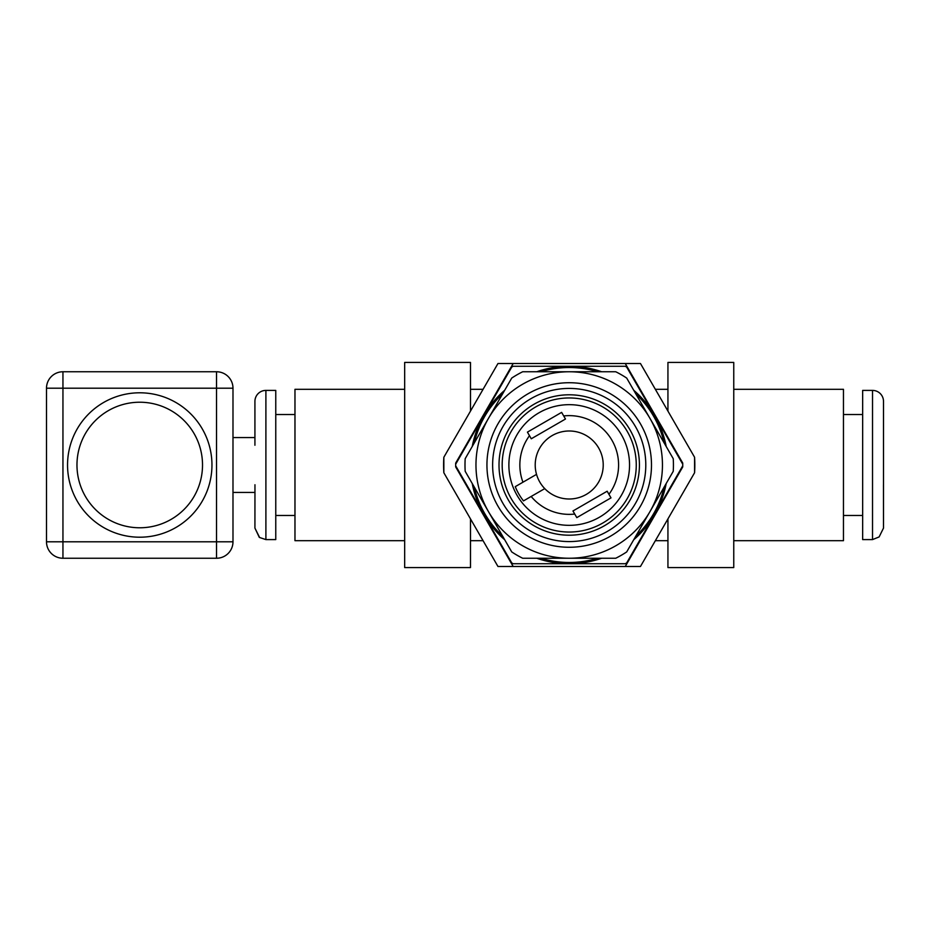 <?xml version="1.0" encoding="UTF-8"?>
<svg xmlns="http://www.w3.org/2000/svg" width="930" height="930" viewBox="0 0 930 930"><rect width="100%" height="100%" fill="white"/><g stroke="black" fill="none" stroke-linecap="round" stroke-linejoin="round"><path stroke-width="1.4" d="M232.988 541.795L216.527 541.795L216.527 558.244A16.449 16.449 0 0 0 232.988 541.795L232.988 388.205A16.449 16.449 0 0 0 216.527 371.756L216.527 388.205L232.988 388.205M216.527 558.244L62.949 558.244A16.449 16.449 0 0 1 46.5 541.795A16.449 16.449 0 0 0 62.949 558.244L62.949 541.795L46.5 541.795L46.5 388.205A16.449 16.449 0 0 1 62.949 371.756A16.449 16.449 0 0 0 46.5 388.205L62.949 388.205L62.949 371.756L216.527 371.756M211.959 465A72.215 72.215 0 0 0 103.637 402.469A72.215 72.215 0 0 0 103.637 527.531A72.215 72.215 0 0 0 211.959 465M202.519 465A62.775 62.775 0 0 1 139.744 527.775A62.775 62.775 0 0 1 76.969 465A62.775 62.775 0 0 1 139.744 402.225A62.775 62.775 0 0 1 202.519 465M586.214 494.446A34.003 34.003 0 0 1 536.529 474.37A34.003 34.003 0 0 1 557.21 433.182A34.003 34.003 0 0 1 599.955 450.446A34.003 34.003 0 0 1 586.214 494.446M599.385 517.254A60.334 60.334 0 0 1 516.964 495.167A60.334 60.334 0 0 1 539.051 412.746A60.334 60.334 0 0 1 621.461 434.833A60.334 60.334 0 0 1 599.385 517.254M523.485 500.898L531.17 496.457A49.36 49.36 0 0 0 574.74 514.058L576.798 517.626L610.998 497.875L608.941 494.307A49.36 49.36 0 0 0 563.696 415.943L561.627 412.374L527.426 432.125L529.496 435.693A49.36 49.36 0 0 0 522.951 482.217L515.255 486.657A58.137 58.137 0 0 0 523.485 500.898L544.748 488.622M561.627 412.374L565.475 419.023L531.274 438.774L527.426 432.125M536.529 474.37L515.255 486.657M576.798 517.626L572.961 510.977L607.162 491.226L610.998 497.875M535.692 406.945A67.041 67.041 0 0 0 535.692 523.055A67.041 67.041 0 0 0 636.26 465A67.041 67.041 0 0 0 535.692 406.945M682.748 465.814A113.541 113.541 0 0 0 682.748 464.186L626.681 367.083A113.541 113.541 0 0 0 625.286 366.269L513.151 366.269A113.541 113.541 0 0 0 511.744 367.083L455.677 464.186A113.541 113.541 0 0 0 455.677 465.814L511.744 562.917A113.541 113.541 0 0 0 513.151 563.731L625.286 563.731A113.541 113.541 0 0 0 626.681 562.917L682.748 465.814A113.541 113.541 0 0 1 682.736 466.93L625.262 566.475L513.162 566.475L455.688 466.93A113.541 113.541 0 0 1 455.677 465.814M649.965 418.384L626.692 378.068A104.218 104.218 0 0 0 615.753 371.756L522.672 371.756A104.218 104.218 0 0 0 511.733 378.068L465.186 458.688A104.218 104.218 0 0 0 465.186 471.312L511.733 551.932A104.218 104.218 0 0 0 522.672 558.244L615.753 558.244A104.218 104.218 0 0 0 626.692 551.932L673.239 471.312A104.218 104.218 0 0 0 673.239 458.688L649.965 418.384A93.244 93.244 0 0 0 488.459 418.384A93.244 93.244 0 0 0 569.218 558.244A93.244 93.244 0 0 0 649.965 418.384M530.925 398.679A76.574 76.574 0 0 0 530.925 531.321A76.574 76.574 0 0 0 645.792 465A76.574 76.574 0 0 0 530.925 398.679M528.077 393.75A82.27 82.27 0 0 0 528.077 536.25A82.27 82.27 0 0 0 651.488 465A82.27 82.27 0 0 0 528.077 393.75M504.688 390.275A98.731 98.731 0 0 0 472.242 446.481M472.242 483.519A98.731 98.731 0 0 0 504.688 539.726M536.761 558.244A98.731 98.731 0 0 0 601.663 558.244M633.737 539.726A98.731 98.731 0 0 0 666.194 483.519M666.194 446.481A98.731 98.731 0 0 0 633.737 390.275M601.663 371.756A98.731 98.731 0 0 0 536.761 371.756M502.642 393.82A97.464 97.464 0 0 0 474.277 442.936M474.277 487.064A97.464 97.464 0 0 0 502.642 536.18M540.853 558.244A97.464 97.464 0 0 0 597.572 558.244M635.783 536.18A97.464 97.464 0 0 0 664.148 487.064M664.148 442.936A97.464 97.464 0 0 0 635.783 393.82M597.572 371.756A97.464 97.464 0 0 0 540.853 371.756M534.111 404.201A70.203 70.203 0 0 0 534.111 525.799A70.203 70.203 0 0 0 639.422 465A70.203 70.203 0 0 0 534.111 404.201M455.677 464.186A113.541 113.541 0 0 1 455.688 463.07L513.162 363.525L625.262 363.525L682.736 463.07A113.541 113.541 0 0 1 682.748 464.186M843.463 533.564L843.463 396.436M879.117 536.936L872.526 539.598L872.526 390.402A10.974 10.974 0 0 1 883.5 401.376L883.5 528.089L879.117 536.936L883.5 528.089L883.465 484.751M883.5 484.751L883.5 401.376M872.526 539.598L862.656 539.598L862.656 390.402L872.526 390.402M294.973 396.436L294.973 533.564M259.319 536.936L254.925 528.089L259.319 537.4L265.899 539.598L265.899 390.402A10.974 10.974 0 0 0 254.925 401.376L254.925 445.249M254.925 528.089L254.96 484.751M265.899 390.402L275.768 390.402L275.768 539.598L265.899 539.598M625.262 566.475L640.468 566.475L694.582 472.742A125.608 125.608 0 0 0 694.582 457.258L640.468 363.525L625.262 363.525M513.162 363.525L497.957 363.525L443.843 457.258L443.843 472.742L497.957 566.475L513.162 566.475M667.938 411.118L667.938 362.433L733.758 362.433L733.758 567.567L667.938 567.567L667.938 518.882M694.582 472.742L694.582 457.258M470.487 518.882L470.487 567.567L404.666 567.567L404.666 362.433L470.487 362.433L470.487 411.118M443.843 457.258A125.608 125.608 0 0 0 443.843 472.742M404.666 540.69L294.973 540.69L294.973 389.31L404.666 389.31M733.758 540.69L843.463 540.69L843.463 389.31L733.758 389.31M216.527 541.795L62.949 541.795L62.949 388.205L216.527 388.205L216.527 541.795M232.988 492.423L254.925 492.423M232.988 437.577L254.925 437.577M862.656 414.536L844.01 414.536M862.656 515.464L844.01 515.464M275.768 515.464L294.415 515.464M275.768 414.536L294.415 414.536M483.077 389.31L470.487 389.31M483.077 540.69L470.487 540.69M667.938 389.31L655.348 389.31M667.938 540.69L655.348 540.69"/></g></svg>
